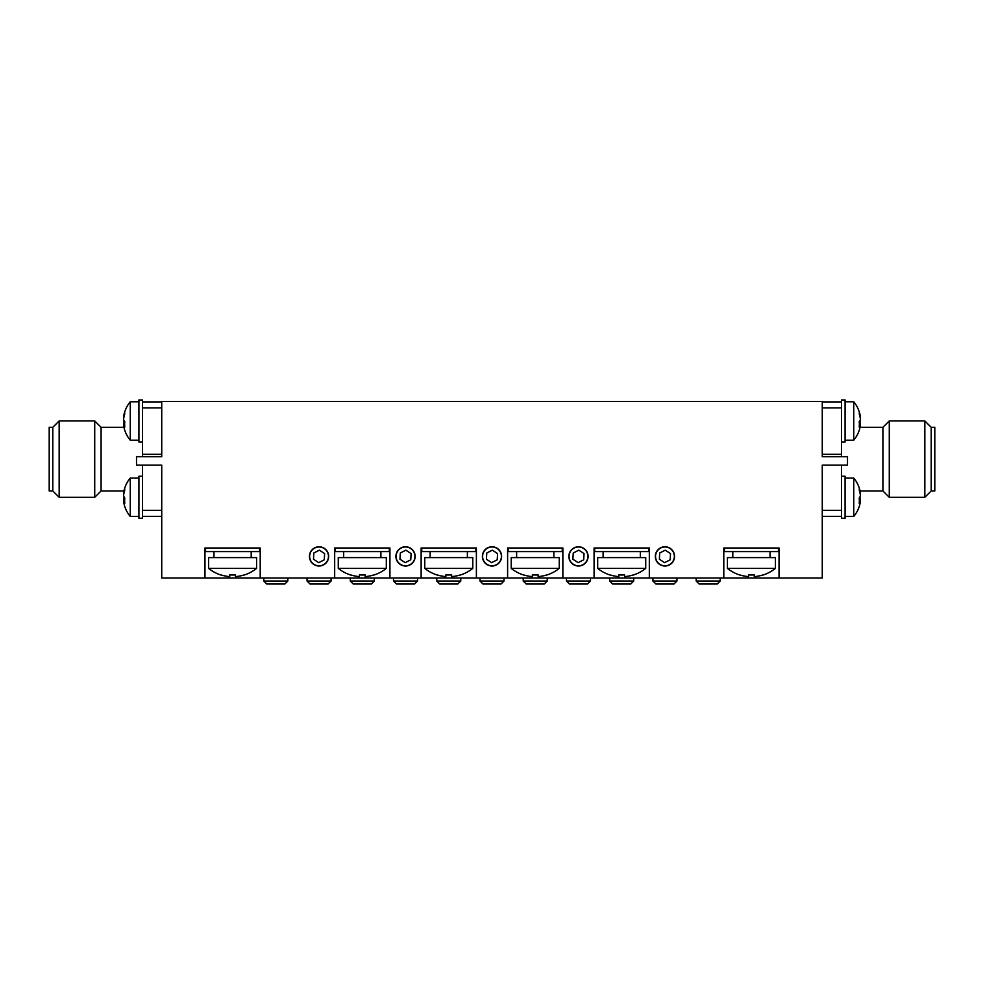 <?xml version="1.0" encoding="UTF-8"?>
<svg xmlns="http://www.w3.org/2000/svg" width="984" height="984" viewBox="0 0 984 984"><rect width="100%" height="100%" fill="white"/><g stroke="black" fill="none" stroke-linecap="round" stroke-linejoin="round"><path stroke-width="1.48" d="M52.804 459.122L52.804 427.302L49.2 427.302L49.2 490.954L52.804 490.954L52.804 459.122M52.804 490.954L59.163 497.314L59.163 420.931L52.804 427.302M123.972 490.954L101.081 490.954L94.722 497.314L94.722 420.931L59.163 420.931M101.081 490.954L101.081 427.302L94.722 420.931M142.52 465.124L142.52 510.339L161.733 510.339L161.733 465.124L136.505 465.124L136.505 456.724L161.733 456.724L161.733 401.472L822.267 401.472L822.267 456.724L822.267 454.325L841.48 454.325L841.48 407.905L822.267 407.905M142.52 476.231L138.916 476.231L138.916 518.273L142.52 518.273L142.52 510.339M161.733 401.902L142.52 401.902L142.52 456.724M142.52 407.905L161.733 407.905M161.733 456.724L161.733 454.325L142.52 454.325M142.52 516.354L161.733 516.354M259.616 547.99L259.616 551.593L205.57 551.593L205.57 547.99M389.32 547.99L389.32 551.593L335.273 551.593L335.273 547.99M475.789 547.99L475.789 551.593L421.742 551.593L421.742 547.99M648.727 547.99L648.727 551.593L594.68 551.593L594.68 547.99M562.258 547.99L562.258 551.593L508.211 551.593L508.211 547.99M778.43 547.99L778.43 551.593L724.384 551.593L724.384 547.99M822.267 547.99L822.267 551.593M161.733 551.593L161.733 547.99M123.91 493.488L123.578 493.488A29.889 27.626 0 0 1 124.267 489.7A29.889 27.626 0 0 1 124.784 487.953A29.643 10.123 28.3 0 0 124.784 490.155A29.889 27.626 180 0 0 123.578 495.69A29.889 11.414 0 0 0 124.784 497.978A29.643 24.514 127.4 0 0 124.784 503.304A29.889 11.414 180 0 1 123.578 501.016A29.889 27.626 180 0 0 124.267 504.804A29.889 27.626 180 0 0 124.784 506.551A29.889 27.626 180 0 1 124.267 504.804A30.024 30.024 0 0 0 130.257 516.465L138.916 516.465M142.52 401.902L142.52 399.971L138.916 399.971L138.916 442.013L142.52 442.013M124.267 489.7A30.024 30.024 0 0 1 130.257 478.039L130.257 516.465A30.024 30.024 0 0 1 124.267 504.804A29.889 27.626 180 0 1 123.578 501.016L124.66 501.016M123.91 501.016A29.889 27.626 0 0 1 123.578 498.814A29.889 11.414 180 0 1 124.267 497.252M124.722 498.814L123.578 498.814M123.91 417.228L123.578 417.228A29.889 27.626 0 0 1 124.267 413.44A29.889 27.626 0 0 1 124.784 411.693A29.643 10.123 28.3 0 0 124.784 413.895A29.889 27.626 180 0 0 123.578 419.43A29.889 11.414 0 0 0 124.784 421.718A29.643 24.514 127.4 0 0 124.784 427.044A29.889 11.414 180 0 1 123.578 424.756A29.889 27.626 180 0 0 123.972 427.302L101.081 427.302M138.916 401.779L130.257 401.779A30.024 30.024 0 0 0 124.267 413.44A30.024 30.024 0 0 1 130.257 401.779L130.257 440.205L138.916 440.205M123.91 424.756A29.889 27.626 0 0 1 123.578 422.554A29.889 11.414 180 0 1 124.267 420.992M124.66 424.756L123.578 424.756A29.889 27.626 180 0 0 124.267 428.544A29.889 27.626 180 0 0 124.784 430.291M124.722 422.554L123.578 422.554M859.733 489.7A30.024 30.024 0 0 0 853.743 478.039L853.743 516.465A30.024 30.024 0 0 0 859.733 504.804A29.889 27.626 180 0 1 859.216 506.551A29.889 27.626 180 0 0 859.733 504.804A29.889 27.626 180 0 0 860.422 501.016A29.889 11.414 180 0 1 859.216 503.304A29.643 24.514 -127.4 0 0 859.216 497.978A29.889 11.414 0 0 0 860.422 495.69A29.889 27.626 180 0 0 859.216 490.155A29.643 10.123 -28.3 0 0 859.216 487.953A29.889 27.626 0 0 1 859.733 489.7A29.889 27.626 0 0 1 860.422 493.488L860.09 493.488M841.48 476.231L845.084 476.231L845.084 518.273L841.48 518.273L841.48 465.124M841.48 407.905L841.48 399.971L845.084 399.971L845.084 442.013L841.48 442.013M859.733 497.252A29.889 11.414 180 0 1 860.422 498.814A29.889 27.626 0 0 1 860.09 501.016M859.339 501.016L860.422 501.016M860.422 498.814L859.278 498.814M859.216 430.291A29.889 27.626 180 0 0 859.733 428.544A30.024 30.024 0 0 1 853.743 440.205L853.743 401.779L845.084 401.779M859.733 428.544A29.889 27.626 180 0 0 860.422 424.756A29.889 11.414 180 0 1 859.216 427.044A29.643 24.514 -127.4 0 0 859.216 421.718A29.889 11.414 0 0 0 860.422 419.43A29.889 27.626 180 0 0 859.216 413.895A29.643 10.123 -28.3 0 0 859.216 411.693A29.889 27.626 0 0 1 859.733 413.44A29.889 27.626 0 0 1 860.422 417.228L860.09 417.228M859.733 420.992A29.889 11.414 180 0 1 860.422 422.554A29.889 27.626 0 0 1 860.09 424.756M859.339 424.756L860.422 424.756M860.422 422.554L859.278 422.554M313.908 564.275A9.409 9.409 0 0 1 314.806 548.002A9.409 9.409 0 0 1 328.459 556.919A9.409 9.409 0 0 1 313.908 564.275M313.49 559.219L318.718 562.639L324.289 559.81L324.622 553.586L319.406 550.167L313.834 552.983L313.49 559.219M486.859 564.275A9.409 9.409 0 0 1 487.757 548.002A9.409 9.409 0 0 1 501.397 556.919A9.409 9.409 0 0 1 486.859 564.275M486.428 559.219L491.656 562.639L497.228 559.81L497.572 553.586L492.344 550.167L486.772 552.983L486.428 559.219M573.328 564.275A9.409 9.409 0 0 1 574.226 548.002A9.409 9.409 0 0 1 587.866 556.919A9.409 9.409 0 0 1 573.328 564.275M572.897 559.219L578.125 562.639L583.697 559.81L584.041 553.586L578.813 550.167L573.241 552.983L572.897 559.219M659.797 564.275A9.409 9.409 0 0 1 660.694 548.002A9.409 9.409 0 0 1 674.335 556.919A9.409 9.409 0 0 1 659.797 564.275M659.378 559.219L664.594 562.639L670.166 559.81L670.51 553.586L665.282 550.167L659.711 552.983L659.378 559.219M400.377 564.275A9.409 9.409 0 0 1 401.275 548.002A9.409 9.409 0 0 1 414.928 556.919A9.409 9.409 0 0 1 400.377 564.275M399.959 559.219L405.187 562.639L410.758 559.81L411.103 553.586L405.875 550.167L400.303 552.983L399.959 559.219M931.196 427.302L934.8 427.302L934.8 490.954L931.196 490.954L924.837 497.314L924.837 420.931L931.196 427.302L931.196 490.954M860.028 427.302L882.919 427.302L889.278 420.931L889.278 497.314L924.837 497.314M882.919 427.302L882.919 490.954L889.278 497.314M727.397 568.383L775.429 568.383L775.429 557.608L727.397 557.608L727.397 568.383A38.425 38.425 0 0 0 739.71 575L739.759 574.902A38.327 38.327 0 0 0 748.529 576.599L748.529 574.902A37.982 33.985 0 0 0 754.298 574.902L754.298 576.599A38.327 38.327 0 0 0 763.067 574.902L763.117 575A38.425 38.425 0 0 0 775.429 568.383M511.213 568.383L559.256 568.383L559.256 557.608L511.213 557.608L511.213 568.383A38.425 38.425 0 0 0 523.537 575L523.586 574.902A38.327 38.327 0 0 0 532.356 576.599L532.356 574.902A37.982 33.985 0 0 0 538.113 574.902L538.113 576.599A38.327 38.327 0 0 0 546.883 574.902L546.932 575A38.425 38.425 0 0 0 559.256 568.383M597.682 568.383L645.725 568.383L645.725 557.608L597.682 557.608L597.682 568.383A38.425 38.425 0 0 0 610.006 575L610.055 574.902A38.327 38.327 0 0 0 618.825 576.599L618.825 574.902A37.982 33.985 0 0 0 624.582 574.902L624.582 576.599A38.327 38.327 0 0 0 633.352 574.902L633.401 575A38.425 38.425 0 0 0 645.725 568.383M424.744 568.383L472.787 568.383L472.787 557.608L424.744 557.608L424.744 568.383A38.425 38.425 0 0 0 437.068 575L437.117 574.902A38.327 38.327 0 0 0 445.887 576.599L445.887 574.902A37.982 33.985 0 0 0 451.644 574.902L451.644 576.599A38.327 38.327 0 0 0 460.414 574.902L460.463 575A38.425 38.425 0 0 0 472.787 568.383M338.275 568.383L386.318 568.383L386.318 557.608L338.275 557.608L338.275 568.383A38.425 38.425 0 0 0 350.599 575L350.648 574.902A38.327 38.327 0 0 0 359.418 576.599L359.418 574.902A37.982 33.985 0 0 0 365.175 574.902L365.175 576.599A38.327 38.327 0 0 0 373.945 574.902L373.994 575A38.425 38.425 0 0 0 386.318 568.383M208.571 568.383L256.603 568.383L256.603 557.608L208.571 557.608L208.571 568.383A38.425 38.425 0 0 0 220.883 575L220.933 574.902A38.327 38.327 0 0 0 229.702 576.599L229.702 574.902A37.982 33.985 0 0 0 235.471 574.902L235.471 576.599A38.327 38.327 0 0 0 244.241 574.902L244.29 575A38.425 38.425 0 0 0 256.603 568.383M652.933 578.014L652.933 581.027L676.955 581.027L676.955 578.014M676.955 581.027L673.954 584.029L655.934 584.029L652.933 581.027M566.464 578.014L566.464 581.027L590.486 581.027L590.486 578.014M590.486 581.027L587.473 584.029L569.465 584.029L566.464 581.027M307.045 578.014L307.045 581.027L331.067 581.027L331.067 578.014M331.067 581.027L328.066 584.029L310.046 584.029L307.045 581.027M393.514 578.014L393.514 581.027L417.536 581.027L417.536 578.014M417.536 581.027L414.535 584.029L396.527 584.029L393.514 581.027M479.995 578.014L479.995 581.027L504.005 581.027L504.005 578.014M504.005 581.027L501.004 584.029L482.996 584.029L479.995 581.027M696.168 578.014L696.168 581.027L720.19 581.027L720.19 578.014M720.19 581.027L717.188 584.029L699.169 584.029L696.168 581.027M609.699 578.014L609.699 581.027L633.721 581.027L633.721 578.014M633.721 581.027L630.707 584.029L612.7 584.029L609.699 581.027M523.23 578.014L523.23 581.027L547.239 581.027L547.239 578.014M547.239 581.027L544.238 584.029L526.231 584.029L523.23 581.027M436.761 578.014L436.761 581.027L460.77 581.027L460.77 578.014M460.77 581.027L457.769 584.029L439.762 584.029L436.761 581.027M350.279 578.014L350.279 581.027L374.301 581.027L374.301 578.014M374.301 581.027L371.3 584.029L353.293 584.029L350.279 581.027M263.81 578.014L263.81 581.027L287.832 581.027L287.832 578.014M287.832 581.027L284.831 584.029L266.812 584.029L263.81 581.027M492 566.009A9.606 9.606 0 0 0 500.315 551.593A9.606 9.606 0 0 0 483.685 551.593A9.606 9.606 0 0 0 492 566.009M578.469 566.009A9.606 9.606 0 0 0 586.796 551.593A9.606 9.606 0 0 0 570.154 551.593A9.606 9.606 0 0 0 578.469 566.009M664.938 566.009A9.606 9.606 0 0 0 673.265 551.593A9.606 9.606 0 0 0 656.623 551.593A9.606 9.606 0 0 0 664.938 566.009M405.531 566.009A9.606 9.606 0 0 0 413.846 551.593A9.606 9.606 0 0 0 397.204 551.593A9.606 9.606 0 0 0 405.531 566.009M319.062 566.009A9.606 9.606 0 0 0 327.377 551.593A9.606 9.606 0 0 0 310.735 551.593A9.606 9.606 0 0 0 319.062 566.009M161.733 465.124L161.733 578.014L204.967 578.014L204.967 547.99L260.207 547.99L260.207 578.014L334.671 578.014L334.671 547.99L389.922 547.99L389.922 578.014L421.14 578.014L421.14 547.99L476.391 547.99L476.391 578.014L507.609 578.014L507.609 547.99L562.86 547.99L562.86 578.014L594.078 578.014L594.078 547.99L649.329 547.99L649.329 578.014L723.793 578.014L723.793 547.99L779.033 547.99L779.033 578.014L822.267 578.014L822.267 465.124L822.267 510.339L841.48 510.339M822.267 456.724L847.495 456.724L847.495 465.124L822.267 465.124M594.078 578.014L649.329 578.014M507.609 578.014L562.86 578.014M421.14 578.014L476.391 578.014M334.671 578.014L389.922 578.014M204.967 578.014L260.207 578.014M723.793 578.014L779.033 578.014M235.471 576.599L235.471 574.902M365.175 576.599L365.175 574.902M451.644 576.599L451.644 574.902M624.582 576.599L624.582 574.902M538.113 576.599L538.113 574.902M754.298 576.599L754.298 574.902M841.48 456.724L841.48 454.325M841.48 516.354L822.267 516.354M841.48 401.902L822.267 401.902M94.722 497.314L59.163 497.314M213.971 551.593L213.971 557.608M251.203 551.593L251.203 557.608M343.674 551.593L343.674 557.608M380.906 551.593L380.906 557.608M430.156 551.593L430.156 557.608M467.375 551.593L467.375 557.608M603.094 551.593L603.094 557.608M640.326 551.593L640.326 557.608M516.625 551.593L516.625 557.608M553.844 551.593L553.844 557.608M732.797 551.593L732.797 557.608M770.029 551.593L770.029 557.608M130.257 478.039L138.916 478.039M124.267 428.544A30.024 30.024 0 0 0 130.257 440.205M853.743 478.039L845.084 478.039M853.743 516.465L845.084 516.465M859.733 413.44A30.024 30.024 0 0 0 853.743 401.779A30.024 30.024 0 0 1 859.733 413.44M853.743 440.205L845.084 440.205M889.278 420.931L924.837 420.931M860.028 490.954L882.919 490.954"/></g></svg>
